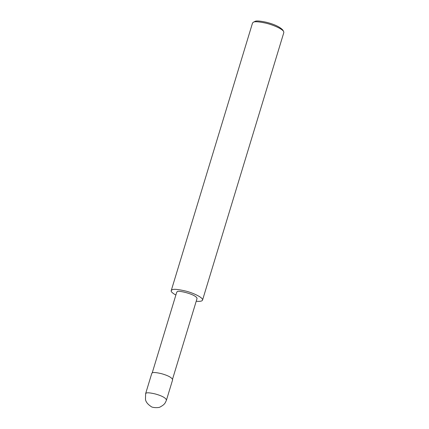 <?xml version="1.0" encoding="UTF-8"?>
<svg xmlns="http://www.w3.org/2000/svg" width="429" height="429" viewBox="0 0 429 429"><rect width="100%" height="100%" fill="white"/><g stroke="black" fill="none" stroke-linecap="round" stroke-linejoin="round"><path stroke-width="0.64" d="M166.495 399.994L172.662 379.703C171.804 377.552 168.114 375.547 161.577 373.697C156.333 372.469 153.239 372.19 152.295 372.86L151.791 373.364L145.624 393.656L145.469 399.415C145.855 401.93 147.737 404.306 151.115 406.542C152.215 407.845 159.288 408.027 160.36 406.848C165.031 404.365 165.369 402.633 166.495 399.994C165.642 397.844 161.947 395.838 155.411 393.988C150.171 392.76 147.077 392.481 146.133 393.152L145.624 393.656M172.565 379.086L197.061 298.461C196.214 294.138 176.641 289.822 177.204 291.784L176.71 292.278L152.215 372.903M196.214 301.238C199.978 301.587 202.086 301.212 202.536 300.123C203.453 297.758 193.517 293.018 185.918 291.109C178.051 289.269 173.407 288.846 171.991 289.854L171.23 290.61C170.753 291.522 172.297 293.007 175.863 295.061M202.536 300.123L283.837 32.529L283.649 31.51C282.137 28.7 272.506 24.694 265.744 23.134C258.751 21.638 254.601 21.348 253.292 22.26L252.531 23.016L171.23 290.61M283.649 31.51L282.743 29.928C279.681 26.796 274.211 24.239 266.334 22.254C259.92 20.882 256.118 20.613 254.923 21.45L253.26 22.276"/></g></svg>
